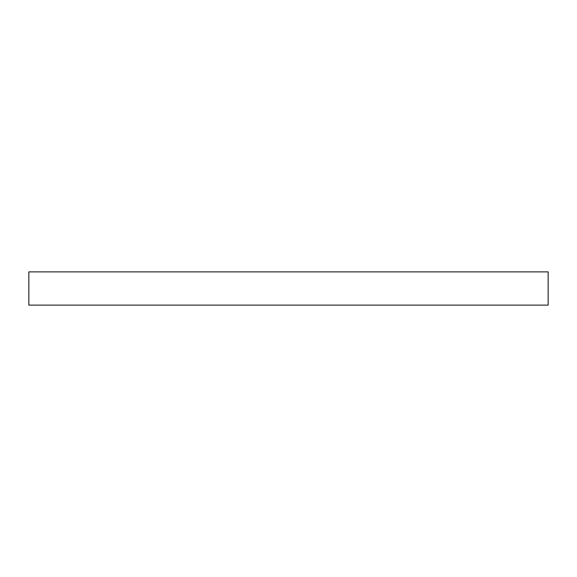 <?xml version="1.0" encoding="UTF-8"?>
<svg xmlns="http://www.w3.org/2000/svg" width="577" height="577" viewBox="0 0 577 577"><rect width="100%" height="100%" fill="white"/><g stroke="black" fill="none" stroke-linecap="round" stroke-linejoin="round"><path stroke-width="0.87" d="M288.5 271.882L548.15 271.882L548.15 305.118L28.85 305.118L28.85 271.882L288.5 271.882"/></g></svg>
